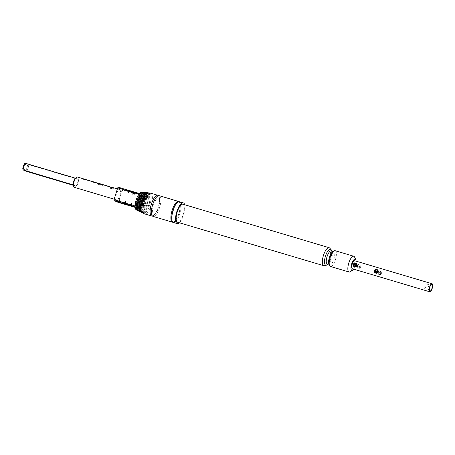 <?xml version="1.0" encoding="UTF-8"?>
<svg xmlns="http://www.w3.org/2000/svg" width="455" height="455" viewBox="0 0 455 455"><rect width="100%" height="100%" fill="white"/><g stroke="black" fill="none" stroke-linecap="round" stroke-linejoin="round"><path stroke-width="0.34" stroke-dasharray="2.27 1.71" d="M112.175 188.251L111.043 188.666L110.593 188.194M172.957 222.245A10.806 3.731 106.6 0 0 179.168 212.9A10.806 3.731 106.6 0 0 179.077 201.673M87.235 179.992L87.769 180.652L88.924 180.999L88.389 180.339L86.547 180.129L81.894 178.445M82.201 178.496L82.73 179.156L83.885 179.498L83.288 178.815M89.698 180.726L91.307 181.704L95.345 182.91L96.159 182.762L95.596 182.478M95.891 182.569L94.026 182.307M94.737 182.222L90.556 180.976M90.852 181.067L88.987 180.806M102.364 184.491L99.247 183.666L99.537 184.156L102.847 185.139L103.655 184.992L103.393 184.798L101.55 184.588L96.898 182.91M97.199 182.956L99.019 185.401L103.865 186.84L103.797 185.93L99.23 184.576L98.416 183.314M102.381 184.451L99.264 183.621L99.56 184.116L102.864 185.1L103.655 185.122L103.404 184.753M109.74 186.686L110.269 187.346L111.424 187.688L110.895 187.033L109.052 186.817L104.394 185.139M104.701 185.191L105.23 185.85L106.385 186.192L105.623 185.435M112.203 187.42L112.732 188.08L113.886 188.421L113.056 187.67M113.352 187.761L111.486 187.5M429.492 288.356A2.349 0.813 -73.4 0 1 428.388 289.477A2.349 0.813 -73.4 0 1 428.36 289.465A2.349 0.813 -73.4 0 1 428.24 289.374A2.349 0.813 -73.4 0 1 428.28 286.991A2.349 0.813 -73.4 0 1 429.548 284.972A2.349 0.813 -73.4 0 1 429.73 284.972A2.349 0.813 -73.4 0 1 429.759 284.984A2.349 0.813 -73.4 0 1 430.043 286.513M424.441 288.299A2.349 0.813 -73.4 0 1 424.134 287.696A2.349 0.813 -73.4 0 1 425.197 284.136A2.349 0.813 -73.4 0 1 425.812 283.806A2.349 0.813 -73.4 0 1 425.84 283.818A2.349 0.813 -73.4 0 1 425.903 286.332A2.349 0.813 -73.4 0 1 424.47 288.311A2.349 0.813 -73.4 0 1 424.441 288.299M374.334 271.078L374.954 271.339L376.302 273.347M377.582 269.821L375.165 270.662M359.768 267.239L359.973 266.562L357.721 265.891A1.61 1.507 112.7 0 1 360.474 267.079A1.61 1.507 112.7 0 1 357.511 266.567L358.995 266.914A4.18 1.445 106.6 0 0 359.205 266.243L357.317 265.754A1.877 1.763 -67.3 0 1 359.604 264.85L358.676 264.474L356.697 265.498M357.511 266.567L357.112 266.425A1.877 1.763 -67.3 0 0 360.536 267.176A1.877 1.763 -67.3 0 0 359.604 264.85M357.112 266.425L356.487 266.169L357.556 268.063C360.263 267.58 360.639 266.385 358.676 264.474M358.148 268.319L357.556 268.063M355.167 267.062L353.825 265.049L353.199 264.793M354.03 264.378L356.453 263.536M158.596 198.204A8.224 2.838 -73.4 0 1 159.688 200.49A8.224 2.838 -73.4 0 1 156.076 212.644A8.224 2.838 -73.4 0 1 153.705 213.895A8.224 2.838 -73.4 0 1 153.523 204.949A8.224 2.838 -73.4 0 1 158.596 198.204M158.505 195.678A10.806 3.731 -73.4 0 1 159.46 198.346A10.806 3.731 -73.4 0 1 154.711 214.316A10.806 3.731 -73.4 0 1 152.453 216.023M150.776 193.182A10.806 3.731 -73.4 0 1 150.906 193.227A10.806 3.731 -73.4 0 1 151.27 204.602A10.806 3.731 -73.4 0 1 144.753 213.93M149.371 192.977A10.613 3.663 -73.4 0 1 149.695 193.068A10.613 3.663 -73.4 0 1 149.934 204.613A10.613 3.663 -73.4 0 1 143.388 213.321M146.095 195.349A9.583 3.31 -73.4 0 1 148.853 193.887A9.583 3.31 -73.4 0 1 150.133 196.549A9.583 3.31 -73.4 0 1 145.918 210.716A9.583 3.31 -73.4 0 1 143.16 212.178A9.583 3.31 -73.4 0 1 141.88 209.516M148.825 193.011A10.448 3.606 -73.4 0 1 150.053 195.832A10.448 3.606 -73.4 0 1 145.463 211.279A10.448 3.606 -73.4 0 1 142.887 212.968M147.602 192.744A10.334 3.566 -73.4 0 1 147.92 192.835A10.334 3.566 -73.4 0 1 148.154 204.073A10.334 3.566 -73.4 0 1 141.778 212.548M144.4 195.076A9.305 3.208 -73.4 0 1 147.079 193.654A9.305 3.208 -73.4 0 1 148.319 196.242A9.305 3.208 -73.4 0 1 144.229 209.988A9.305 3.208 -73.4 0 1 141.55 211.41A9.305 3.208 -73.4 0 1 140.311 208.822M147.056 192.783A10.169 3.509 -73.4 0 1 148.245 195.519A10.169 3.509 -73.4 0 1 143.774 210.551A10.169 3.509 -73.4 0 1 141.283 212.195M145.839 192.516A10.05 3.469 -73.4 0 1 146.146 192.596A10.05 3.469 -73.4 0 1 146.374 203.533A10.05 3.469 -73.4 0 1 140.174 211.774M142.705 194.797A9.02 3.111 -73.4 0 1 145.304 193.42A9.02 3.111 -73.4 0 1 146.51 195.929A9.02 3.111 -73.4 0 1 142.54 209.26A9.02 3.111 -73.4 0 1 139.947 210.637A9.02 3.111 -73.4 0 1 138.741 208.128M145.293 192.556A9.885 3.412 -73.4 0 1 146.43 195.206A9.885 3.412 -73.4 0 1 142.085 209.818A9.885 3.412 -73.4 0 1 139.679 211.421M144.07 192.283A9.765 3.373 -73.4 0 1 144.371 192.363A9.765 3.373 -73.4 0 1 144.593 202.993A9.765 3.373 -73.4 0 1 138.565 211.006M141.016 194.518A8.742 3.014 -73.4 0 1 143.53 193.187A8.742 3.014 -73.4 0 1 144.696 195.616A8.742 3.014 -73.4 0 1 140.857 208.532A8.742 3.014 -73.4 0 1 138.337 209.863A8.742 3.014 -73.4 0 1 137.171 207.435M143.524 192.329A9.606 3.316 -73.4 0 1 144.622 194.894A9.606 3.316 -73.4 0 1 140.396 209.09A9.606 3.316 -73.4 0 1 138.075 210.648M141.75 191.976A9.396 3.242 -73.4 0 1 142.034 192.055A9.396 3.242 -73.4 0 1 143.325 195.132A9.396 3.242 -73.4 0 1 143.348 196.037A9.396 3.242 -73.4 0 1 139.651 207.895A9.396 3.242 -73.4 0 1 139.139 208.578A9.396 3.242 -73.4 0 1 136.449 209.988M179.52 201.73A10.806 3.731 -73.4 0 1 179.651 201.775A10.806 3.731 -73.4 0 1 180.015 213.15A10.806 3.731 -73.4 0 1 173.492 222.478M184.685 204.733A10.806 3.731 -73.4 0 1 183.82 214.282A10.806 3.731 -73.4 0 1 179.327 222.751M329.727 248.1A9.396 3.242 -73.4 0 1 329.557 257.627A9.396 3.242 -73.4 0 1 324.489 265.703M182.921 204.21A9.396 3.242 -73.4 0 1 183.035 204.249A9.396 3.242 -73.4 0 1 183.354 214.14A9.396 3.242 -73.4 0 1 177.683 222.25M331.354 250.096A8.309 2.866 -73.4 0 1 330.887 258.025A8.309 2.866 -73.4 0 1 326.946 264.918M354.604 257.103A8.224 2.838 -73.4 0 1 354.144 264.941A8.224 2.838 -73.4 0 1 350.248 271.76M335.233 250.745A8.224 2.838 -73.4 0 1 335.511 259.401A8.224 2.838 -73.4 0 1 330.546 266.493M159.233 195.695A10.806 3.731 -73.4 0 1 159.364 195.741A10.806 3.731 -73.4 0 1 159.722 207.116A10.806 3.731 -73.4 0 1 153.204 216.444M353.711 269.178A5.875 2.025 106.6 0 0 356.094 261.159M377.832 271.783L379.811 270.759L380.733 271.14A1.877 1.763 -67.3 0 0 378.452 272.039L380.34 272.528A4.18 1.445 -73.4 0 1 380.13 273.199L377.622 272.454L378.526 274.285L379.282 274.604A1.877 1.763 -67.3 0 0 381.671 273.466A1.877 1.763 -67.3 0 0 380.733 271.14M379.811 270.759C381.773 272.67 381.398 273.864 378.691 274.348M356.487 266.169L358.995 266.914M352.397 268.78A4.18 1.445 106.6 0 0 354.923 265.174A4.18 1.445 106.6 0 0 354.781 260.772M381.108 272.852L378.85 272.181A1.61 1.507 112.7 0 1 381.608 273.364A1.61 1.507 112.7 0 1 378.645 272.852L380.898 273.523L381.108 272.852L380.34 272.528M378.645 272.852L378.241 272.716A1.877 1.763 -67.3 0 0 379.282 274.604M378.241 272.716L377.622 272.454M119.71 189.604A5.38 1.854 -73.4 0 1 119.858 195.36A5.38 1.854 -73.4 0 1 116.577 199.893A5.38 1.854 -73.4 0 1 116.508 199.87A5.38 1.854 -73.4 0 1 116.361 194.114A5.38 1.854 -73.4 0 1 119.642 189.581A5.38 1.854 -73.4 0 1 119.71 189.604M77.441 177.029A5.38 1.854 -73.4 0 1 78.192 179.35A5.38 1.854 -73.4 0 1 76.093 186.072A5.38 1.854 -73.4 0 1 74.375 187.335M82.213 178.451L82.747 179.116L83.902 179.458L83.367 178.792M87.252 179.952L87.787 180.612L88.941 180.959L88.406 180.294M89.715 180.68L91.324 181.664L95.368 182.87L96.176 182.717L95.908 182.523M97.216 182.91L99.042 185.373L103.888 186.817L103.82 185.896L99.253 184.537L98.496 183.291M104.713 185.145L105.253 185.811L106.402 186.152L105.867 185.486M109.752 186.641L110.292 187.306L111.441 187.653L110.906 186.988M112.214 187.375L112.749 188.04L113.904 188.381L113.369 187.716M94.754 182.182L90.869 181.022M380.898 273.523L380.13 273.199M378.85 272.181L378.452 272.039M374.954 271.339L377.462 272.084A4.18 1.445 -73.4 0 1 377.673 271.413L376.876 271.174M355.742 264.89L356.538 265.123A4.18 1.445 106.6 0 0 356.328 265.8L353.825 265.049M75.587 178.258L78.664 179.549L28.79 164.71L27.493 165.284A5.636 1.945 -73.4 0 1 25.958 170.215L26.697 171.438A6.58 2.269 106.6 0 0 28.79 164.71L25.235 163.226M24.286 163.942L27.493 165.284M25.958 170.215L22.75 168.873M73.494 185.356L76.571 186.271L73.494 184.98M78.664 179.549A6.58 2.269 -73.4 0 1 76.571 186.271M139.349 193.466L143.325 195.132L138.604 193.665A8.457 2.918 106.6 0 1 138.656 194.046L138.621 193.699M118.215 187.181L122.19 188.842L138.61 193.728A9.396 3.242 -73.4 0 1 138.633 194.632L133.69 193.165L132.741 194.49L132.712 192.874L127.77 191.401L126.826 192.727L126.797 191.111L122.213 189.752L118.516 201.611L123.1 202.975L124.05 201.65L124.078 203.266L129.021 204.733L129.965 203.408L129.993 205.023L134.936 206.496L135.88 205.171L135.914 206.786L139.651 207.895L143.348 196.037L139.605 194.922L138.661 196.247L138.633 194.632M132.712 192.874A9.396 3.242 -73.4 0 0 132.695 191.97L132.689 191.908A8.457 2.918 106.6 0 1 132.741 192.283L132.701 191.936M126.797 191.111A9.396 3.242 -73.4 0 0 126.774 190.207L126.774 190.144A8.457 2.918 106.6 0 1 126.82 190.526L126.786 190.179M135.158 206.917L139.139 208.578L135.203 207.395M135.141 206.007L138.838 194.149M127.77 191.401A9.396 3.242 106.6 0 0 127.753 190.497M126.826 192.727A8.457 2.918 106.6 0 0 126.82 190.526M122.583 203.595A8.457 2.918 106.6 0 0 123.106 203.027A8.457 2.918 106.6 0 0 124.05 201.65M123.1 202.975A9.396 3.242 -73.4 0 1 122.605 203.635M122.19 188.842A9.396 3.242 -73.4 0 1 122.213 189.752M118.516 201.611A9.396 3.242 -73.4 0 1 118.004 202.293M132.741 194.49A8.457 2.918 106.6 0 0 132.741 192.283M133.69 193.165A9.396 3.242 106.6 0 0 133.668 192.26M128.498 205.359A8.457 2.918 106.6 0 0 129.021 204.784A8.457 2.918 106.6 0 0 129.965 203.408M129.021 204.733A9.396 3.242 -73.4 0 1 128.526 205.393M138.661 196.247A8.457 2.918 106.6 0 0 138.656 194.046M139.605 194.922A9.396 3.242 106.6 0 0 139.588 194.018M134.418 207.116A8.457 2.918 106.6 0 0 134.942 206.547A8.457 2.918 106.6 0 0 135.88 205.171M134.936 206.496A9.396 3.242 -73.4 0 1 134.441 207.156M119.54 201.963A8.457 2.918 106.6 0 0 119.591 202.344M123.783 188.893A8.457 2.918 106.6 0 0 123.259 189.468M125.461 203.726A8.457 2.918 106.6 0 0 125.512 204.102M129.698 190.656A8.457 2.918 106.6 0 0 129.174 191.225M131.376 205.484A8.457 2.918 106.6 0 0 131.427 205.865M135.613 192.414A8.457 2.918 106.6 0 0 135.095 192.988M123.567 203.948A9.396 3.242 106.6 0 0 124.078 203.266M129.482 205.706A9.396 3.242 106.6 0 0 129.993 205.023M135.397 207.469A9.396 3.242 106.6 0 0 135.914 206.786M356.328 265.8L355.56 265.475M356.538 265.123L355.764 264.804M357.721 265.891L357.317 265.754M359.973 266.562L359.205 266.243M377.462 272.084L376.689 271.76M377.673 271.413L376.899 271.089M332.019 251.558L331.996 251.507A7.013 2.417 -73.4 0 1 332.019 251.558A7.013 2.417 -73.4 0 1 331.627 258.247A7.013 2.417 -73.4 0 1 328.3 264.059A7.013 2.417 -73.4 0 1 328.254 264.088L328.3 264.059M332.343 251.717L332.707 251.763A7.013 2.417 -73.4 0 1 333.782 251.575A7.013 2.417 -73.4 0 1 333.942 259.202A7.013 2.417 -73.4 0 1 329.613 264.958A7.013 2.417 -73.4 0 1 328.988 264.264L328.749 264.133M173.071 221.869C174.202 222.865 176.233 219.862 179.151 212.843C180.578 206.178 180.538 202.589 179.048 202.083L178.963 202.054C176.011 198.391 168.617 223.041 172.985 221.835L173.071 221.869M428.24 289.374L429.662 290.995M429.548 284.972L431.624 284.392M429.73 284.972L425.812 283.806M425.197 284.136L423.872 285.683L424.134 287.696M159.688 200.49L159.46 198.346M156.076 212.644L154.711 214.316M150.133 196.549L150.053 195.832M145.918 210.716L145.463 211.279M148.319 196.242L148.245 195.519M144.229 209.988L143.774 210.551M146.51 195.929L146.43 195.206M142.54 209.26L142.085 209.818M144.696 195.616L144.622 194.894M140.857 208.532L140.396 209.09M116.577 199.893L114.177 199.182M119.642 189.581L117.379 188.905M123.106 203.027L122.622 203.612M129.021 204.784L128.543 205.37M134.942 206.547L134.458 207.133M428.388 289.477L424.47 288.311"/><path stroke-width="0.68" d="M111.037 188.632L110.593 188.194L111.725 187.864L112.175 188.251L111.037 188.632M110.593 188.194L111.72 187.909L112.175 188.273M179.077 201.673A10.806 3.731 106.6 0 0 178.804 201.525A10.806 3.731 106.6 0 0 178.673 201.474A10.806 3.731 106.6 0 0 172.075 210.58A10.806 3.731 106.6 0 0 172.382 222.148A10.806 3.731 106.6 0 0 172.513 222.194A10.806 3.731 106.6 0 0 172.957 222.245M83.111 178.787L87.406 180.043M81.843 178.496L82.366 178.542M93.975 182.336L95.596 182.478M88.935 180.834L90.556 180.976M98.24 183.291L102.597 184.594M96.847 182.961L97.37 183.007M104.633 185.168L109.911 186.732M104.343 185.191L104.872 185.236M111.435 187.528L113.056 187.67M429.844 291.132A3.526 1.217 -73.4 0 1 429.662 290.995A3.526 1.217 -73.4 0 1 429.725 287.423A3.526 1.217 -73.4 0 1 431.624 284.392A3.526 1.217 -73.4 0 1 431.937 284.403A3.526 1.217 -73.4 0 1 432.017 288.243A3.526 1.217 -73.4 0 1 429.844 291.132M374.641 270.418L376.899 271.089L376.689 271.76L374.437 271.089A1.61 1.507 -67.3 0 0 377.4 271.601A1.61 1.507 -67.3 0 0 374.641 270.418L374.545 270.406A1.877 1.763 112.7 0 1 377.764 271.828A1.877 1.763 112.7 0 1 375.375 272.972L376.302 273.347C378.697 272.733 379.066 271.538 377.417 269.758M375.375 272.972A1.877 1.763 112.7 0 1 374.334 271.078L374.437 271.089M356.282 263.473C357.937 265.254 357.562 266.448 355.167 267.062L354.24 266.681A1.877 1.763 112.7 0 1 353.199 264.793L353.302 264.804A1.61 1.507 -67.3 0 0 356.265 265.316A1.61 1.507 -67.3 0 0 353.512 264.133L355.764 264.804L355.56 265.475L353.302 264.804M353.512 264.133L353.41 264.122A1.877 1.763 112.7 0 1 356.629 265.544A1.877 1.763 112.7 0 1 354.24 266.681M152.453 216.023A10.806 3.731 -73.4 0 1 151.725 216.011A10.806 3.731 -73.4 0 1 151.595 215.966A10.806 3.731 -73.4 0 1 151.293 204.397A10.806 3.731 -73.4 0 1 157.891 195.292A10.806 3.731 -73.4 0 1 158.021 195.343A10.806 3.731 -73.4 0 1 158.505 195.678M144.753 213.93A10.806 3.731 -73.4 0 1 144.616 213.895A10.806 3.731 -73.4 0 1 144.485 213.85A10.806 3.731 -73.4 0 1 144.423 213.822A10.806 3.731 -73.4 0 1 144.121 202.475A10.806 3.731 -73.4 0 1 150.577 193.136A10.806 3.731 -73.4 0 1 150.776 193.182L157.891 195.292M142.887 212.968A10.448 3.606 -73.4 0 1 142.449 212.872A10.448 3.606 -73.4 0 1 142.392 212.843A10.448 3.606 -73.4 0 1 142.102 201.872A10.448 3.606 -73.4 0 1 148.341 192.84A10.448 3.606 -73.4 0 1 148.66 192.931A10.448 3.606 -73.4 0 1 148.825 193.011M141.283 212.195A10.169 3.509 -73.4 0 1 140.845 212.098A10.169 3.509 -73.4 0 1 140.788 212.075A10.169 3.509 -73.4 0 1 140.504 201.4A10.169 3.509 -73.4 0 1 146.573 192.613A10.169 3.509 -73.4 0 1 146.885 192.698A10.169 3.509 -73.4 0 1 147.056 192.783M139.679 211.421A9.885 3.412 -73.4 0 1 139.236 211.325A9.885 3.412 -73.4 0 1 139.179 211.302A9.885 3.412 -73.4 0 1 138.906 200.922A9.885 3.412 -73.4 0 1 144.809 192.38A9.885 3.412 -73.4 0 1 145.111 192.459A9.885 3.412 -73.4 0 1 145.293 192.556M138.075 210.648A9.606 3.316 -73.4 0 1 137.632 210.557A9.606 3.316 -73.4 0 1 137.575 210.529A9.606 3.316 -73.4 0 1 137.308 200.445A9.606 3.316 -73.4 0 1 143.046 192.146A9.606 3.316 -73.4 0 1 143.336 192.226A9.606 3.316 -73.4 0 1 143.524 192.329M173.492 222.478A10.806 3.731 -73.4 0 1 173.361 222.444A10.806 3.731 -73.4 0 1 173.23 222.398A10.806 3.731 -73.4 0 1 172.923 210.83A10.806 3.731 -73.4 0 1 179.52 201.73L183.325 202.862A10.806 3.731 -73.4 0 1 183.456 202.907A10.806 3.731 -73.4 0 1 184.685 204.733M179.327 222.751A10.806 3.731 -73.4 0 1 177.16 223.576A10.806 3.731 -73.4 0 1 177.029 223.53A10.806 3.731 -73.4 0 1 176.728 211.962A10.806 3.731 -73.4 0 1 183.325 202.862M326.406 265.163L324.489 265.703A9.396 3.242 -73.4 0 1 323.767 265.709A9.396 3.242 -73.4 0 1 323.653 265.669A9.396 3.242 -73.4 0 1 323.391 255.613A9.396 3.242 -73.4 0 1 329.124 247.696A9.396 3.242 -73.4 0 1 329.238 247.736A9.396 3.242 -73.4 0 1 329.727 248.1L331.035 249.596A8.309 2.866 -73.4 0 1 331.354 250.096L331.996 251.507A7.013 2.417 -73.4 0 0 331.394 250.864A7.013 2.417 -73.4 0 0 327.065 256.614A7.013 2.417 -73.4 0 0 327.225 264.241A7.013 2.417 -73.4 0 0 328.254 264.088L326.946 264.918A8.309 2.866 -73.4 0 1 326.406 265.163A8.309 2.866 -73.4 0 1 325.666 265.14A8.309 2.866 -73.4 0 1 325.479 256.091A8.309 2.866 -73.4 0 1 330.609 249.277A8.309 2.866 -73.4 0 1 331.035 249.596M177.683 222.25A9.396 3.242 -73.4 0 1 177.564 222.222A9.396 3.242 -73.4 0 1 177.45 222.182A9.396 3.242 -73.4 0 1 177.183 212.127A9.396 3.242 -73.4 0 1 182.921 204.21L329.124 247.696M352.699 270.207L350.248 271.76A8.224 2.838 -73.4 0 1 349.082 272.016A8.224 2.838 -73.4 0 1 348.985 271.976A8.224 2.838 -73.4 0 1 348.752 263.178A8.224 2.838 -73.4 0 1 353.768 256.25A8.224 2.838 -73.4 0 1 353.871 256.29A8.224 2.838 -73.4 0 1 354.604 257.103L355.81 259.737A5.875 2.025 106.6 0 0 355.287 259.157A5.875 2.025 106.6 0 0 351.658 263.974A5.875 2.025 106.6 0 0 351.795 270.367A5.875 2.025 106.6 0 0 352.699 270.207A5.875 2.025 106.6 0 0 353.711 269.178M330.546 266.493A8.224 2.838 -73.4 0 1 330.444 266.471A8.224 2.838 -73.4 0 1 330.347 266.437A8.224 2.838 -73.4 0 1 329.608 265.623A8.224 2.838 -73.4 0 1 330.068 257.78A8.224 2.838 -73.4 0 1 333.97 250.961A8.224 2.838 -73.4 0 1 335.136 250.711A8.224 2.838 -73.4 0 1 335.233 250.745M153.204 216.444A10.806 3.731 -73.4 0 1 153.068 216.409A10.806 3.731 -73.4 0 1 152.937 216.364A10.806 3.731 -73.4 0 1 152.635 204.795A10.806 3.731 -73.4 0 1 159.233 195.695L178.673 201.474M356.094 261.159A5.875 2.025 106.6 0 0 355.81 259.737M432.131 283.778A4.18 1.445 -73.4 0 1 432.25 288.254A4.18 1.445 -73.4 0 1 429.696 291.774A4.18 1.445 -73.4 0 1 429.645 291.757A4.18 1.445 -73.4 0 1 429.531 287.281A4.18 1.445 -73.4 0 1 432.079 283.761A4.18 1.445 -73.4 0 1 432.131 283.778M354.781 260.772A4.18 1.445 106.6 0 0 354.729 260.755A4.18 1.445 106.6 0 0 352.181 264.275A4.18 1.445 106.6 0 0 352.295 268.751A4.18 1.445 106.6 0 0 352.346 268.769A4.18 1.445 106.6 0 0 352.397 268.78M74.375 187.335A5.38 1.854 -73.4 0 1 74.307 187.323A5.38 1.854 -73.4 0 1 74.245 187.301A5.38 1.854 -73.4 0 1 73.494 184.98A5.38 1.854 -73.4 0 1 75.587 178.258A5.38 1.854 -73.4 0 1 77.378 177.006A5.38 1.854 -73.4 0 1 77.441 177.029M94.663 182.148L89.982 180.874M117.379 188.905L113.301 187.693L112.595 187.83L111.441 187.483L112.368 187.466M105.606 185.486L109.752 186.641M97.137 182.933L102.381 184.451M110.844 186.96L112.214 187.375M109.672 186.664L105.02 185.572L104.713 185.145M102.301 184.468L97.518 183.342L97.216 182.91M94.685 182.159L93.98 182.29L97.148 182.887M88.338 180.271L89.715 180.68M87.172 179.97L82.52 178.883L82.213 178.451M82.133 178.474L87.252 179.952M376.876 271.174L374.545 270.406M353.41 264.122L355.742 264.89M73.494 184.98L23.142 169.948A6.58 2.269 106.6 0 1 25.235 163.226L24.286 163.942A5.636 1.945 -73.4 0 0 22.75 168.873L23.142 169.948L26.697 171.438L73.494 185.356M25.235 163.226L75.587 178.258M73.016 184.781A6.58 2.269 -73.4 0 1 75.115 178.059M123.783 188.893L118.215 187.181A9.396 3.242 -73.4 0 0 117.703 187.864L122.287 189.223L122.315 190.838L123.259 189.513L128.202 190.986L128.236 192.601L129.18 191.276L134.123 192.744L134.151 194.359L135.095 193.034L138.838 194.149A9.396 3.242 -73.4 0 1 139.349 193.466L135.613 192.351A9.396 3.242 106.6 0 0 135.59 192.38A9.396 3.242 106.6 0 0 135.095 193.034M129.698 190.656L123.777 188.831A9.396 3.242 106.6 0 0 123.754 188.859A9.396 3.242 106.6 0 0 123.259 189.513M135.613 192.414L129.692 190.594A9.396 3.242 106.6 0 0 129.675 190.617A9.396 3.242 106.6 0 0 129.18 191.276M139.349 193.466A9.396 3.242 -73.4 0 1 141.75 191.976L143.046 192.146M135.397 207.469L118.004 202.293L114.029 200.627L135.158 206.917A9.396 3.242 -73.4 0 1 135.141 206.007L131.404 204.898L131.37 203.283L130.426 204.608L125.483 203.135L125.455 201.519L124.511 202.845L119.568 201.377L119.54 199.762L118.59 201.087L114.006 199.722L117.703 187.864M131.427 205.865L131.421 205.802A9.396 3.242 106.6 0 1 131.404 204.898M125.512 204.102L125.506 204.045A9.396 3.242 106.6 0 1 125.483 203.135M119.591 202.344L119.585 202.282A9.396 3.242 106.6 0 1 119.568 201.377M136.449 209.988A9.396 3.242 -73.4 0 1 136.398 209.965A9.396 3.242 -73.4 0 1 135.158 206.917M135.141 206.007A9.396 3.242 -73.4 0 1 138.838 194.149M114.029 200.627A9.396 3.242 -73.4 0 1 114.006 199.722M138.565 211.006A9.765 3.373 -73.4 0 1 138.508 210.978A9.765 3.373 -73.4 0 1 137.262 208.293L137.171 207.435A8.742 3.014 -73.4 0 1 141.016 194.518L141.556 193.853A9.765 3.373 -73.4 0 1 144.07 192.283L144.809 192.38M137.262 208.293A9.765 3.373 -73.4 0 1 141.556 193.853M140.174 211.774A10.05 3.469 -73.4 0 1 140.117 211.751A10.05 3.469 -73.4 0 1 138.832 208.987L138.741 208.128A9.02 3.111 -73.4 0 1 142.705 194.797L143.251 194.131A10.05 3.469 -73.4 0 1 145.839 192.516L146.573 192.613M138.832 208.987A10.05 3.469 -73.4 0 1 143.251 194.131M141.778 212.548A10.334 3.566 -73.4 0 1 141.721 212.519A10.334 3.566 -73.4 0 1 140.402 209.675L140.311 208.822A9.305 3.208 -73.4 0 1 144.4 195.076L144.946 194.41A10.334 3.566 -73.4 0 1 147.602 192.744L148.341 192.84M140.402 209.675A10.334 3.566 -73.4 0 1 144.946 194.41M143.388 213.321A10.613 3.663 -73.4 0 1 143.325 213.293A10.613 3.663 -73.4 0 1 141.971 210.369L141.88 209.516A9.583 3.31 -73.4 0 1 146.095 195.349L146.635 194.683A10.613 3.663 -73.4 0 1 149.371 192.977L150.577 193.136M141.971 210.369A10.613 3.663 -73.4 0 1 146.635 194.683M124.528 203.755A9.396 3.242 -73.4 0 1 124.511 202.845M119.54 199.762A8.457 2.918 106.6 0 0 119.54 201.963L119.58 202.31M123.754 188.859L123.259 189.468A8.457 2.918 106.6 0 0 122.315 190.838M122.287 189.223A9.396 3.242 -73.4 0 1 122.799 188.541M118.613 201.992A9.396 3.242 -73.4 0 1 118.59 201.087M125.455 201.519A8.457 2.918 106.6 0 0 125.461 203.726L125.495 204.073M129.675 190.617L129.174 191.225A8.457 2.918 106.6 0 0 128.236 192.601M128.202 190.986A9.396 3.242 -73.4 0 1 128.719 190.304M130.443 205.512A9.396 3.242 -73.4 0 1 130.426 204.608M131.37 203.283A8.457 2.918 106.6 0 0 131.376 205.484L131.415 205.831M135.59 192.38L135.095 192.988A8.457 2.918 106.6 0 0 134.151 194.359M134.123 192.744A9.396 3.242 -73.4 0 1 134.635 192.061M430.043 286.513A2.349 0.813 -73.4 0 1 429.492 288.356M329.608 265.623L328.988 264.264A7.013 2.417 -73.4 0 1 329.38 257.575A7.013 2.417 -73.4 0 1 332.707 251.763L333.97 250.961M332.019 251.558L332.77 251.729M328.3 264.059L329.022 264.327M377.582 269.821L376.825 269.502M356.453 263.53L355.691 263.217M151.725 216.011L144.616 213.895M177.16 223.576L173.361 222.444M323.767 265.709L177.564 222.222M349.082 272.016L330.444 266.471M172.513 222.194L153.068 216.409M429.696 291.774L352.346 268.769M114.177 199.182L74.307 187.323M109.689 186.618L105.805 185.464M102.312 184.423L98.428 183.268M104.65 185.122L103.342 184.73M82.15 178.428L77.378 177.006M87.189 179.924L83.299 178.769M432.079 283.761L354.729 260.755M353.768 256.25L335.136 250.711M136.398 209.965L137.575 210.529M138.508 210.978L139.179 211.302M140.117 211.751L140.788 212.075M141.721 212.519L142.392 212.843M143.325 213.293L144.423 213.822"/></g></svg>

